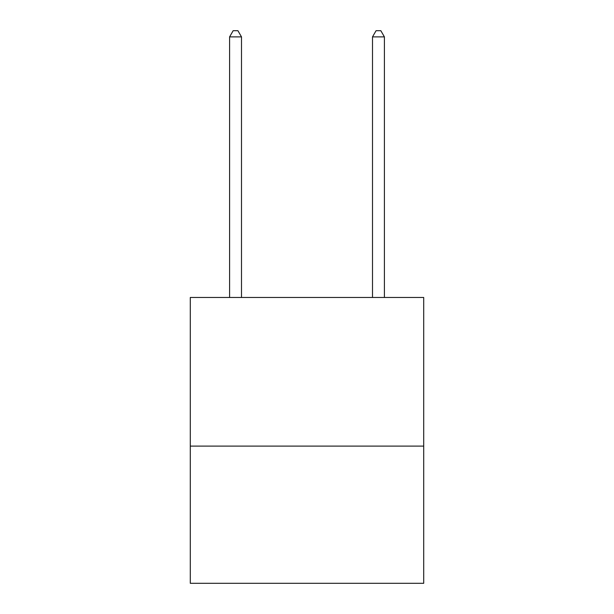 <?xml version="1.0" encoding="UTF-8"?>
<svg xmlns="http://www.w3.org/2000/svg" width="614" height="614" viewBox="0 0 614 614"><rect width="100%" height="100%" fill="white"/><g stroke="black" fill="none" stroke-linecap="round" stroke-linejoin="round"><path stroke-width="0.92" d="M423.714 446.102L423.714 297.475L190.286 297.475L190.286 583.3L423.714 583.3L423.714 446.102L190.286 446.102M241.502 297.475L241.502 36.894L229.59 36.894L229.59 297.475M229.59 36.894L233.159 30.7L237.925 30.7L241.502 36.894M384.41 297.475L384.41 36.894L372.498 36.894L372.498 297.475M372.498 36.894L376.075 30.7L380.841 30.7L384.41 36.894"/></g></svg>
